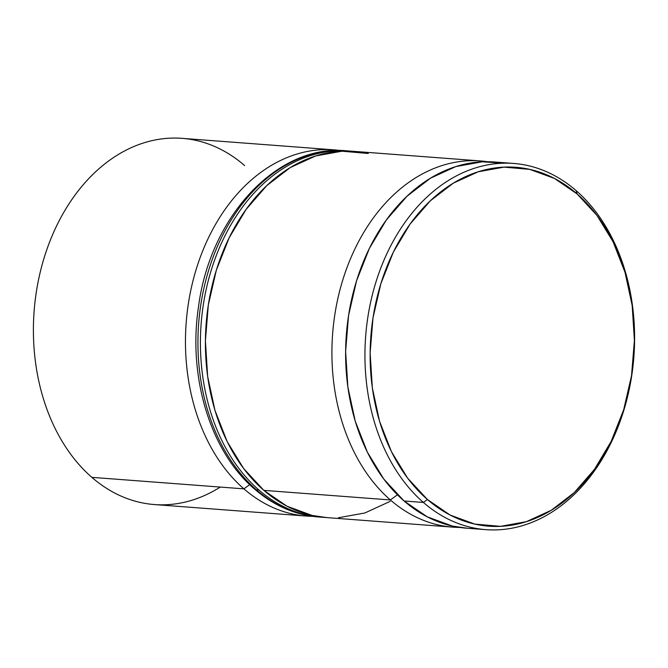<?xml version="1.0" encoding="UTF-8"?>
<svg xmlns="http://www.w3.org/2000/svg" width="668" height="668" viewBox="0 0 668 668"><rect width="100%" height="100%" fill="white"/><g stroke="black" fill="none" stroke-linecap="round" stroke-linejoin="round"><path stroke-width="1" d="M480.601 160.946A183.625 134.51 -85.7 0 1 487.431 161.706A183.625 134.51 94.3 0 0 341.423 284.535A183.625 134.51 94.3 0 0 390.371 499.948A183.625 134.51 -85.7 0 1 340.196 288.985A183.625 134.51 -85.7 0 1 480.601 160.946L354.09 151.377A183.625 134.51 94.3 0 0 213.685 279.408A183.625 134.51 94.3 0 0 263.86 490.37L390.371 499.948L397.435 494.796L390.371 499.948A183.625 134.51 94.3 0 0 459.743 527.428A183.625 134.51 -85.7 0 1 452.879 527.144A183.625 134.51 -85.7 0 1 390.371 499.948L263.86 490.37A183.625 134.51 94.3 0 0 326.376 517.566L452.879 527.144M220.265 487.072A183.625 134.51 -85.7 0 1 91.858 477.353L243.92 488.859L249.715 484.634L243.92 488.859A183.625 134.51 94.3 0 0 312.624 516.331A183.625 134.51 -85.7 0 1 306.428 516.063A183.625 134.51 -85.7 0 1 243.92 488.859L91.858 477.353A183.625 134.51 94.3 0 0 154.375 504.549L306.428 516.063M513.625 163.451L494.312 161.99A183.625 134.51 94.3 0 0 353.898 290.021A183.625 134.51 94.3 0 0 404.073 500.983L423.395 502.445A183.625 134.51 -85.7 0 1 373.22 291.482A183.625 134.51 -85.7 0 1 513.625 163.451A183.625 134.51 -85.7 0 1 576.142 190.647L577.11 193.954A179.951 131.821 -85.7 0 1 611.17 441.364A179.951 131.821 -85.7 0 1 427.42 499.514L423.395 502.445A183.625 134.51 94.3 0 0 610.894 443.109A183.625 134.51 94.3 0 0 576.142 190.647A183.625 134.51 -85.7 0 1 626.317 401.61A183.625 134.51 -85.7 0 1 485.912 529.649A183.625 134.51 -85.7 0 1 423.395 502.445L404.073 500.983A183.625 134.51 94.3 0 0 466.59 528.188L485.912 529.649M577.11 193.954L554.423 178.431L529.732 169.371L503.989 167.134L478.179 171.793L453.296 183.174L430.292 200.843L410.052 224.122L393.36 252.103L380.852 283.733L373.003 317.776L370.13 352.938L372.335 387.857L379.524 421.191L391.44 451.677L407.605 478.121L427.42 499.514L450.098 515.045L474.789 524.096L500.532 526.342L526.342 521.683L551.234 510.294L574.238 492.625L594.47 469.353L611.17 441.364L623.678 409.743L631.519 375.7L634.4 340.538L632.195 305.618L624.997 272.277L613.09 241.799L596.916 215.355L577.11 193.954L576.142 190.647A183.625 134.51 94.3 0 0 388.642 249.982A183.625 134.51 94.3 0 0 423.395 502.445L427.42 499.514A179.951 131.821 -85.7 0 1 393.36 252.103A179.951 131.821 -85.7 0 1 577.11 193.954M467.224 528.229L452.42 526.067L427.228 516.823L404.073 500.983L383.866 479.148L367.367 452.161L355.209 421.065L347.869 387.039L345.623 351.41L348.554 315.53L356.562 280.794L369.32 248.521L386.354 219.964L407.012 196.217L430.484 178.189L455.877 166.566L482.212 161.815L503.939 163.192M390.204 501.367L364.803 512.991L338.467 517.742M327.011 517.616L312.198 515.454L287.006 506.21L263.86 490.37L243.645 468.535L227.145 441.548L214.987 410.453L207.648 376.426L205.402 340.797L208.332 304.917L216.34 270.181L229.107 237.908L246.141 209.351L266.791 185.604L290.263 167.568L315.655 155.953L341.991 151.202L368.268 153.49M340.313 150.525A183.625 134.51 94.3 0 0 194.847 273.888A183.625 134.51 94.3 0 0 243.92 488.859A183.625 134.51 -85.7 0 1 193.745 277.896A183.625 134.51 -85.7 0 1 334.15 149.866L182.088 138.351A183.625 134.51 94.3 0 0 41.683 266.39A183.625 134.51 94.3 0 0 91.858 477.353A183.625 134.51 -85.7 0 1 57.106 224.891A183.625 134.51 -85.7 0 1 244.605 165.555M323.863 517.349L321.391 517.191A183.625 134.51 -85.7 0 1 258.875 489.995L256.378 489.803A7.348 4.392 131 0 1 254.566 489.068A7.348 4.392 -49 0 0 256.378 489.803A183.625 134.51 94.3 0 0 318.895 517.007A183.625 134.51 94.3 0 0 320.139 517.09M258.875 489.995A183.625 134.51 -85.7 0 1 208.7 279.032A183.625 134.51 -85.7 0 1 349.105 150.993A183.625 134.51 -85.7 0 1 351.56 151.21L346.608 150.809A183.625 134.51 94.3 0 0 206.203 278.84A183.625 134.51 94.3 0 0 256.378 489.803L258.875 489.995A183.625 134.51 94.3 0 1 205.769 291.306A183.625 134.51 94.3 0 1 330.393 151.352M256.378 489.803A183.625 134.51 -85.7 0 1 203.281 291.123A183.625 134.51 -85.7 0 1 327.896 151.168M321.391 517.191L318.895 517.007C295.356 515.061 273.93 505.768 254.617 489.11C210.721 451.952 187.875 377.629 198.413 307.547C209.735 216.574 277.604 143.67 346.608 150.809"/></g></svg>
